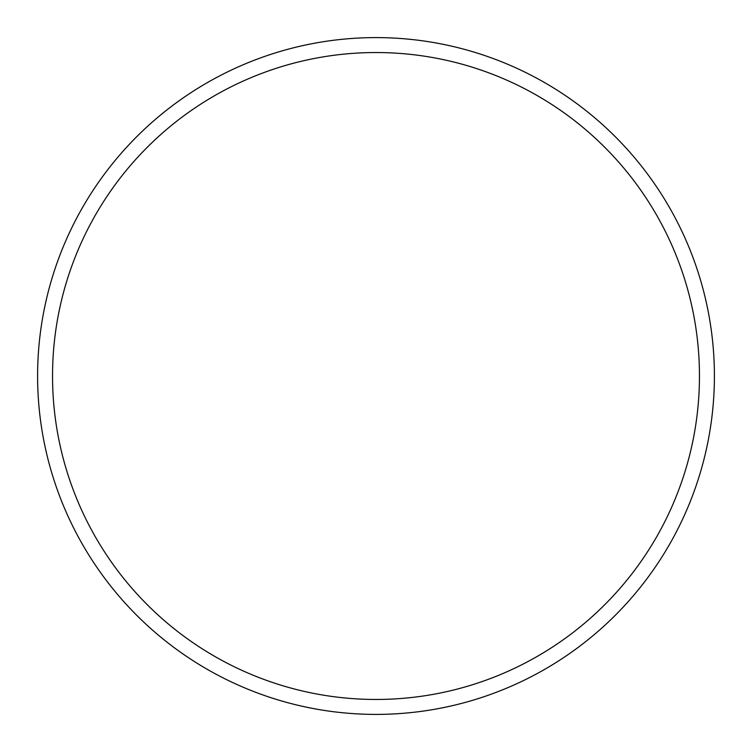 <?xml version="1.0" encoding="UTF-8"?>
<svg xmlns="http://www.w3.org/2000/svg" width="752" height="752" viewBox="0 0 752 752"><rect width="100%" height="100%" fill="white"/><g stroke="black" fill="none" stroke-linecap="round" stroke-linejoin="round"><path stroke-width="1.13" d="M699.463 376A323.463 323.463 0 0 0 376 52.537A323.463 323.463 0 0 0 52.537 376A323.463 323.463 0 0 0 376 699.463A323.463 323.463 0 0 0 699.463 376M37.6 376A338.4 338.4 0 0 1 376 37.6A338.4 338.4 0 0 1 714.4 376A338.4 338.4 0 0 1 376 714.4A338.4 338.4 0 0 1 37.6 376"/></g></svg>
